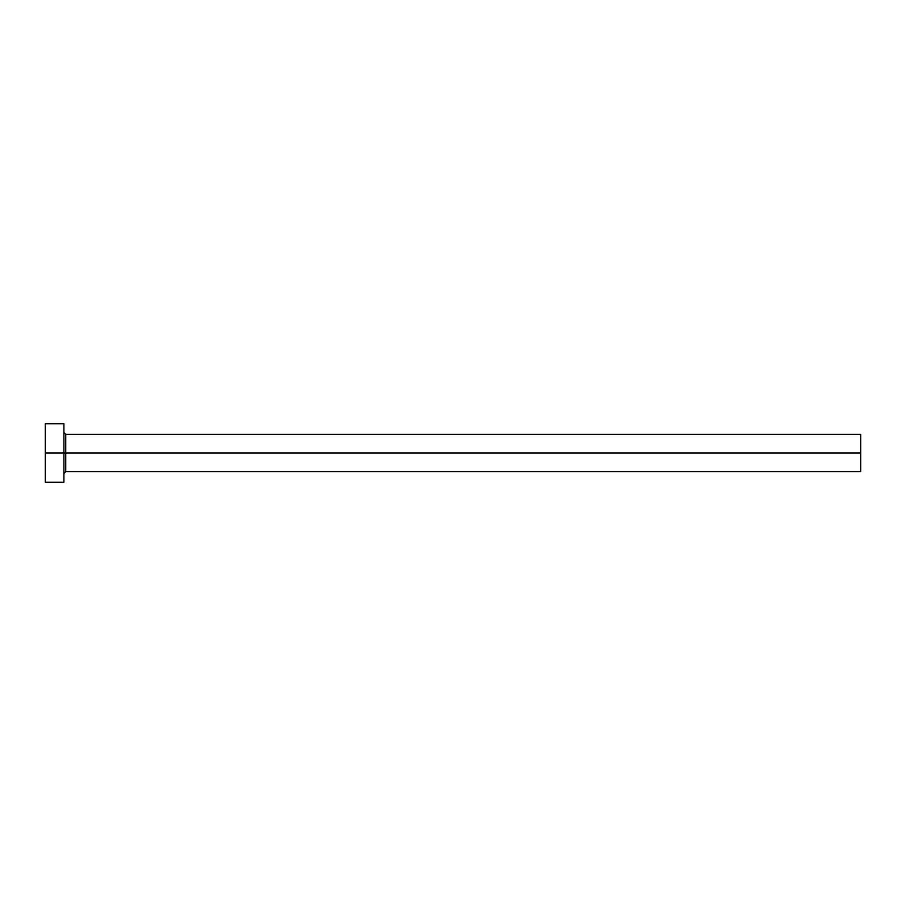 <?xml version="1.0" encoding="UTF-8"?>
<svg xmlns="http://www.w3.org/2000/svg" width="906" height="906" viewBox="0 0 906 906"><rect width="100%" height="100%" fill="white"/><g stroke="black" fill="none" stroke-linecap="round" stroke-linejoin="round"><path stroke-width="1.36" d="M45.3 482.219L45.3 423.781L45.3 453L860.7 453L860.7 471.596L860.7 453L65.753 453L65.753 434.404L65.753 453L45.3 453L45.3 482.219L63.896 482.219L63.896 423.781L63.896 482.219M63.896 473.453L65.753 471.596L65.753 453L65.753 471.596L860.7 471.596M860.7 453L860.7 434.404L860.7 453M860.7 434.404L65.753 434.404L63.896 432.547M45.3 423.781L63.896 423.781"/></g></svg>
